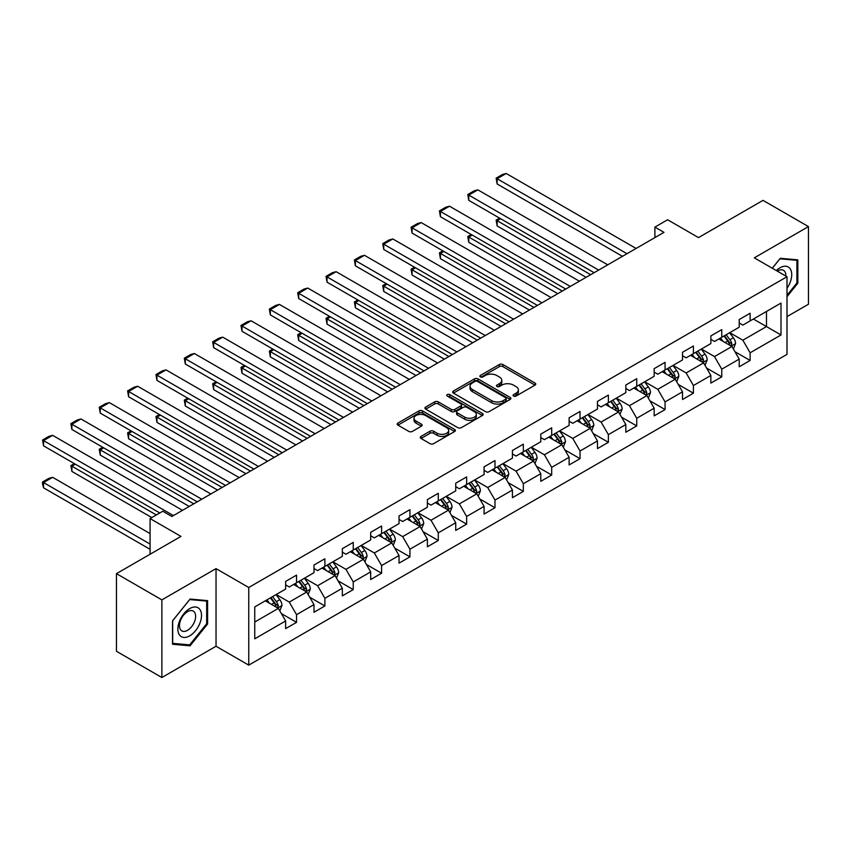 <?xml version="1.0" encoding="UTF-8"?>
<svg xmlns="http://www.w3.org/2000/svg" width="851" height="851" viewBox="0 0 851 851"><rect width="100%" height="100%" fill="white"/><g stroke="black" fill="none" stroke-linecap="round" stroke-linejoin="round"><path stroke-width="1.28" d="M513.568 396.055A1.766 1.021 0 0 0 516.068 396.055L535.013 385.12A2.521 1.457 0 0 0 535.758 384.088A2.521 1.457 0 0 0 535.013 383.056L502.909 364.526A2.521 1.457 0 0 0 499.346 364.526L480.389 375.461A1.766 1.021 0 0 0 479.868 376.185A1.766 1.021 0 0 0 480.389 376.908A1.766 1.021 0 0 0 482.889 376.908L485.336 375.493A8.074 4.659 0 0 1 496.761 375.493L499.431 377.036A8.074 4.659 0 0 1 501.792 380.333A8.074 4.659 0 0 1 499.431 383.62L496.984 385.035A1.766 1.021 0 0 0 496.463 385.758A1.766 1.021 0 0 0 496.984 386.482A1.766 1.021 0 0 0 499.473 386.482L501.93 385.067A8.074 4.659 0 0 1 513.344 385.067L516.025 386.609A8.074 4.659 0 0 1 518.387 389.907A8.074 4.659 0 0 1 516.025 393.205L513.568 394.619A1.766 1.021 0 0 0 513.047 395.343A1.766 1.021 0 0 0 513.568 396.055L513.568 394.619M421.032 436.403A2.521 1.457 0 0 0 420.298 437.435A2.521 1.457 0 0 0 421.032 438.456L430.042 443.658A2.521 1.457 0 0 0 433.616 443.658L454.657 431.51A2.521 1.457 0 0 0 455.402 430.478A2.521 1.457 0 0 0 454.657 429.447L422.553 410.916A2.521 1.457 0 0 0 418.99 410.916L397.938 423.064A2.521 1.457 0 0 0 397.204 424.096A2.521 1.457 0 0 0 397.938 425.128L408.82 431.404A2.521 1.457 0 0 0 412.384 431.404L421.394 426.202A2.521 1.457 0 0 0 422.128 425.181A2.521 1.457 0 0 0 421.394 424.149L416.001 421.032A6.744 3.893 0 0 1 414.022 418.277A6.744 3.893 0 0 1 418.192 414.682A6.744 3.893 0 0 1 425.543 415.522L446.679 427.723A6.744 3.893 0 0 1 448.658 430.478A6.744 3.893 0 0 1 444.488 434.084A6.744 3.893 0 0 1 437.137 433.233L433.616 431.202A2.521 1.457 0 0 0 430.042 431.202L421.032 436.403L421.032 438.456M787.005 316.604L808.45 304.233L808.45 226.589L763.017 200.357L698.511 237.61L667.62 219.771L654.898 227.111L663.982 232.355L171.881 516.472L162.796 511.228L150.074 518.567L150.074 554.246M161.881 599.881L161.881 677.524L216.037 646.249L216.037 568.617L161.881 599.881L116.459 573.648L180.965 536.407L150.074 518.567M216.037 568.617L248.747 587.498L787.005 276.735L787.005 354.378L248.747 665.142L248.747 587.498M808.45 226.589L754.294 257.853L787.005 276.735M485.517 411.639A2.521 1.457 0 0 0 489.091 411.639L510.132 399.481A2.521 1.457 0 0 0 510.877 398.449A2.521 1.457 0 0 0 510.132 397.428L478.028 378.886A2.521 1.457 0 0 0 474.464 378.886L453.413 391.035A2.521 1.457 0 0 0 452.668 392.066A2.521 1.457 0 0 0 453.413 393.098L485.517 411.639M447.966 396.438A1.766 1.021 0 0 1 449.753 396.694L449.753 394.587L482.4 413.437A2.521 1.457 0 0 1 483.134 414.469A2.521 1.457 0 0 1 482.4 415.501L461.348 427.649A2.521 1.457 0 0 1 457.785 427.649L425.67 409.108L425.67 407.055A2.521 1.457 0 0 0 424.936 408.086A2.521 1.457 0 0 0 425.67 409.108M425.67 407.055L434.68 401.853A2.521 1.457 0 0 1 438.254 401.853L451.275 409.374A2.521 1.457 0 0 0 454.838 409.374L460.816 405.916A2.521 1.457 0 0 0 461.55 404.885A2.521 1.457 0 0 0 460.816 403.863L447.254 396.034A1.766 1.021 0 0 1 446.743 395.311A1.766 1.021 0 0 1 447.828 394.375A1.766 1.021 0 0 1 449.753 394.587M161.881 677.524L116.459 651.292L116.459 573.648M281.373 613.571L296.542 622.336L296.542 614.677L313.987 604.604L313.987 612.263L324.891 605.965L324.891 598.306L342.336 588.232L342.336 595.891L353.239 589.594L353.239 581.935L370.685 571.872L370.685 579.531L381.588 573.234L381.588 565.575L399.034 555.501L399.034 563.16L409.937 556.862L409.937 549.203L427.383 539.13L427.383 546.789L438.286 540.502L438.286 532.843L455.732 522.769L455.732 530.428L466.635 524.131L466.635 516.472L484.081 506.398L484.081 514.057L494.984 507.76L494.984 500.101L512.43 490.038L512.43 497.697L523.333 491.399L523.333 483.74L540.779 473.667L540.779 481.326L551.682 475.028L551.682 467.369L569.128 457.295L569.128 464.954L580.031 458.668L580.031 451.009L597.476 440.935L597.476 448.594L608.38 442.297L608.38 434.638L625.825 424.564L625.825 432.223L636.729 425.925L636.729 418.266L654.164 408.203L654.164 415.862L665.067 409.565L665.067 401.906L682.513 391.832L682.513 399.491L693.416 393.194L693.416 385.535L710.862 375.461L710.862 383.12L721.765 376.833L721.765 369.174L739.211 359.101L739.211 366.76L750.114 360.462L750.114 352.803L781.005 334.964L781.005 303.073L766.474 311.466L766.474 326.571L781.005 334.964M296.542 622.336L285.638 628.623L285.638 620.964L254.747 638.803L254.747 606.912L285.638 589.073L285.638 581.414L296.542 575.116L296.542 582.775L313.987 572.702L313.987 565.043L324.891 558.756L324.891 566.415L342.336 556.341L342.336 548.682L353.239 542.385L353.239 550.044L370.685 539.97L370.685 532.311L381.588 526.024L381.588 533.683L399.034 523.61L399.034 515.951L409.937 509.653L409.937 517.312L427.383 507.239L427.383 499.58L438.286 493.282L438.286 500.941L455.732 490.867L455.732 483.208L466.635 476.922L466.635 484.581L484.081 474.507L484.081 466.848L494.984 460.551L494.984 468.21L512.43 458.136L512.43 450.477L523.333 444.19L523.333 451.849L540.779 441.775L540.779 434.116L551.682 427.819L551.682 435.478L569.128 425.404L569.128 417.745L580.031 411.448L580.031 419.107L597.476 409.033L597.476 401.374L608.38 395.087L608.38 402.746L625.825 392.673L625.825 385.014L636.729 378.716L636.729 386.375L654.164 376.302L654.164 368.643L665.067 362.356L665.067 370.015L682.513 359.941L682.513 352.282L693.416 345.985L693.416 353.644L710.862 343.57L710.862 335.911L721.765 329.614L721.765 337.273L739.211 327.199L739.211 319.54L750.114 313.253L750.114 320.912L781.005 303.073M293.638 584.456L306.722 592.009L289.276 602.082L276.192 594.53M285.638 584.882L289.276 586.977L296.542 582.775M289.276 602.082L296.542 614.677M306.722 592.009L313.987 604.604M321.986 568.096L335.071 575.648L317.625 585.722L304.541 578.159M313.987 568.511L317.625 570.606L324.891 566.415M317.625 585.722L324.891 598.306M335.071 575.648L342.336 588.232M350.335 551.725L363.42 559.277L345.974 569.351L332.89 561.798M342.336 552.139L345.974 554.246L353.239 550.044M345.974 569.351L353.239 581.935M363.42 559.277L370.685 571.872M378.684 535.353L391.768 542.906L374.323 552.98L361.239 545.427M370.685 535.779L374.323 537.875L381.588 533.683M374.323 552.98L381.588 565.575M391.768 542.906L399.034 555.501M407.023 518.993L420.107 526.546L402.672 536.619L389.588 529.067M399.034 519.408L402.672 521.503L409.937 517.312M402.672 536.619L409.937 549.203M420.107 526.546L427.383 539.13M435.372 502.622L448.456 510.175L431.01 520.248L417.926 512.696M427.383 503.047L431.01 505.143L438.286 500.941M431.01 520.248L438.286 532.843M448.456 510.175L455.732 522.769M463.721 486.261L476.805 493.814L459.359 503.888L446.275 496.324M455.732 486.676L459.359 488.772L466.635 484.581M459.359 503.888L466.635 516.472M476.805 493.814L484.081 506.398M492.069 469.89L505.154 477.443L487.708 487.517L474.624 479.964M484.081 470.305L487.708 472.411L494.984 468.21M487.708 487.517L494.984 500.101M505.154 477.443L512.43 490.038M520.418 453.519L533.503 461.072L516.057 471.146L502.973 463.593M512.43 453.945L516.057 456.04L523.333 451.849M516.057 471.146L523.333 483.74M533.503 461.072L540.779 473.667M548.767 437.159L561.851 444.711L544.406 454.785L531.322 447.232M540.779 437.574L544.406 439.669L551.682 435.478M544.406 454.785L551.682 467.369M561.851 444.711L569.128 457.295M577.116 420.788L590.2 428.34L572.755 438.414L559.671 430.861M569.128 421.213L572.755 423.309L580.031 419.107M572.755 438.414L580.031 451.009M590.2 428.34L597.476 440.935M605.465 404.427L618.549 411.98L601.104 422.053L588.02 414.49M597.476 404.842L601.104 406.938L608.38 402.746M601.104 422.053L608.38 434.638M618.549 411.98L625.825 424.564M633.814 388.056L646.898 395.609L629.453 405.682L616.369 398.13M625.825 388.471L629.453 390.577L636.729 386.375M629.453 405.682L636.729 418.266M646.898 395.609L654.164 408.203M662.163 371.685L675.247 379.238L657.802 389.311L644.718 381.759M654.164 372.11L657.802 374.206L665.067 370.015M657.802 389.311L665.067 401.906M675.247 379.238L682.513 391.832M690.512 355.324L703.596 362.877L686.151 372.951L673.067 365.398M682.513 355.739L686.151 357.835L693.416 353.644M686.151 372.951L693.416 385.535M703.596 362.877L710.862 375.461M718.861 338.953L731.945 346.506L714.5 356.58L701.415 349.027M710.862 339.379L714.5 341.474L721.765 337.273M714.5 356.58L721.765 369.174M731.945 346.506L739.211 359.101M753.39 319.019L766.474 326.571L742.849 340.219L729.764 332.656M739.211 323.008L742.849 325.103L750.114 320.912M742.849 340.219L750.114 352.803M216.037 646.249L248.747 665.142M654.898 227.111L654.898 237.61M254.747 622.017L278.373 608.38L265.289 600.827M278.373 608.38L285.638 620.964M734.945 351.708L750.114 360.462M706.596 368.068L721.765 376.833M678.247 384.439L693.416 393.194M649.898 400.8L665.067 409.565M621.549 417.171L636.729 425.925M593.2 433.542L608.38 442.297M564.851 449.902L580.031 458.668M536.502 466.274L551.682 475.028M508.153 482.634L523.333 491.399M479.804 499.005L494.984 507.76M451.455 515.376L466.635 524.131M423.107 531.737L438.286 540.502M394.758 548.108L409.937 556.862M366.409 564.468L381.588 573.234M338.06 580.839L353.239 589.594M309.721 597.211L324.891 605.965M787.005 296.691L797.823 283.234L797.823 259.853L780.282 258.289L772.283 268.235M172.519 644.25L190.05 645.824L207.591 624.006L207.591 600.625L190.05 599.051L172.519 620.868L172.519 644.25M796.908 282.713L797.823 283.234M206.676 623.475L207.591 624.006M188.199 644.75L190.05 645.824M514.27 396.311L516.025 395.3A8.074 4.659 0 0 0 518.387 392.003L518.387 389.907M501.792 380.333L501.792 382.429A8.074 4.659 0 0 1 499.431 385.726L497.686 386.726M534.981 385.141L502.909 366.621A2.521 1.457 0 0 0 499.346 366.621L481.092 377.153M510.132 397.428L510.132 399.481L478.028 380.982A2.521 1.457 0 0 0 474.464 380.982L453.445 393.119L453.413 391.035M505.675 399.172A1.766 1.021 0 0 0 506.196 398.449A1.766 1.021 0 0 0 505.675 397.736L477.496 381.461A1.766 1.021 0 0 0 474.996 381.461L472.411 382.95A8.074 4.659 0 0 0 470.039 386.248A8.074 4.659 0 0 0 472.411 389.545L491.676 400.672A8.074 4.659 0 0 0 503.09 400.672L505.675 399.172L505.675 401.268A1.766 1.021 0 0 0 506.196 400.555L506.196 398.449M470.039 386.248L470.039 388.343A8.074 4.659 0 0 0 472.411 391.641L472.411 389.545M505.675 401.268L503.09 402.768A8.074 4.659 0 0 1 491.676 402.768L472.411 391.641M425.713 409.129L434.68 403.948L434.68 401.853M461.55 404.885L461.55 406.991A2.521 1.457 0 0 1 460.816 408.023L454.838 411.469A2.521 1.457 0 0 1 451.275 411.469L438.254 403.948A2.521 1.457 0 0 0 434.68 403.948M449.753 396.694L482.368 415.511M464.784 417.171A6.744 3.893 0 0 0 472.135 418.011A6.744 3.893 0 0 0 476.305 414.416A6.744 3.893 0 0 0 474.326 411.661L466.88 407.363A2.521 1.457 0 0 0 463.316 407.363L457.338 410.81A2.521 1.457 0 0 0 456.593 411.841A2.521 1.457 0 0 0 457.338 412.873L464.784 417.171L464.784 419.266A6.744 3.893 0 0 0 472.135 420.117A6.744 3.893 0 0 0 476.305 416.511L476.305 414.416M456.593 411.841L456.593 413.937A2.521 1.457 0 0 0 457.338 414.969L457.338 412.873M464.784 419.266L457.338 414.969M448.658 430.478L448.658 432.574A6.744 3.893 0 0 1 444.488 436.18A6.744 3.893 0 0 1 437.137 435.329L433.616 433.297A2.521 1.457 0 0 0 430.042 433.297L421.075 438.478M414.022 418.277L414.022 420.373A6.744 3.893 0 0 0 416.001 423.128L416.001 421.032M421.362 426.223L416.001 423.128M454.657 429.447L454.657 431.51L422.553 413.012A2.521 1.457 0 0 0 418.99 413.012L397.97 425.149L397.938 423.064M733.381 348.995L735.541 343.549A6.808 3.936 -120 0 0 733.371 337.751L729.615 332.741M723.084 341.389L720.531 337.985M590.658 274.692L497.122 220.696L497.122 225.941L586.116 277.32M730.892 345.9L731.871 343.836A6.808 3.936 -120 0 0 729.913 339.74L726.169 334.741M724.456 335.72L728.616 341.272A3.468 2 60 0 1 729.254 342.325L731.871 343.836M723.988 335.996L727.733 341.006A6.808 3.936 60 0 1 729.69 345.102M500.579 218.696L497.122 220.696L496.122 220.122L499.58 218.122M497.122 225.941L496.122 220.122M627.006 253.715L497.122 178.731L497.122 183.976L622.453 256.332M636.091 248.46L506.207 173.476L497.122 178.731L496.122 178.146L502.484 174.476L506.207 173.476M497.122 183.976L496.122 178.146M787.005 288.276A16.701 9.648 120 0 0 790.153 282.372A16.701 9.648 120 0 0 789.111 267.586A16.701 9.648 120 0 0 776.303 270.565M795.781 259.672L796.908 260.321L796.908 282.979L787.005 295.297M772.325 268.256L779.92 258.81L796.908 260.321M785.845 276.064A11.435 6.606 120 0 0 783.484 270.32A11.435 6.606 120 0 0 777.325 271.15M189.688 635.867A16.701 9.648 120 0 0 201.506 615.411A16.701 9.648 120 0 0 189.688 608.593A16.701 9.648 120 0 0 177.88 629.049A16.701 9.648 120 0 0 189.688 635.867M187.539 630.325A11.435 6.606 120 0 0 195.007 620.241A11.435 6.606 120 0 0 193.262 611.082A11.435 6.606 120 0 0 187.539 611.646A11.435 6.606 120 0 0 180.072 621.73A11.435 6.606 120 0 0 181.816 630.889A11.435 6.606 120 0 0 187.539 630.325M172.7 620.709L189.688 599.572L206.676 601.093L206.676 623.74L189.688 644.877L172.7 643.367L172.668 620.687M205.559 600.444L206.676 601.093M705.032 365.366L707.192 359.92A6.808 3.936 -120 0 0 705.022 354.122L701.267 349.112M694.735 357.76L692.182 354.356M562.309 291.063L468.773 237.057L468.773 242.312L557.767 293.68M702.543 362.271L703.522 360.207A6.808 3.936 -120 0 0 701.564 356.112L697.82 351.101M696.107 352.091L700.277 357.643A3.468 2 60 0 1 700.905 358.696L703.522 360.207M695.639 352.367L699.384 357.367A6.808 3.936 60 0 1 701.341 361.462M472.231 235.067L468.773 237.057L467.773 236.482L471.231 234.493M468.773 242.312L467.773 236.482M676.683 381.727L678.843 376.28A6.808 3.936 -120 0 0 676.673 370.483L672.918 365.473M666.386 374.121L663.833 370.728M533.96 307.424L440.424 253.428L440.424 258.672L529.418 310.051M674.194 378.631L675.173 376.578A6.808 3.936 -120 0 0 673.215 372.483L669.471 367.472M667.758 368.451L671.928 374.014A3.468 2 60 0 1 672.556 375.068L675.173 376.578M667.29 368.728L671.035 373.738A6.808 3.936 60 0 1 672.992 377.833M443.882 251.439L440.424 253.428L439.424 252.853L442.882 250.854M440.424 258.672L439.424 252.853M598.657 270.075L468.773 195.092L468.773 200.336L594.104 272.703M607.742 264.831L477.858 189.847L468.773 195.092L467.773 194.517L474.135 190.847L477.858 189.847M468.773 200.336L467.773 194.517M570.308 286.447L440.424 211.463L440.424 216.707L565.766 289.063M579.393 281.202L449.519 206.219L440.424 211.463L439.424 210.888L445.786 207.208L449.519 206.219M440.424 216.707L439.424 210.888M648.334 398.098L650.494 392.651A6.808 3.936 -120 0 0 648.324 386.854L644.569 381.844M638.037 390.492L635.484 387.088M505.611 323.795L412.075 269.799L412.075 275.043L501.069 326.422M645.845 395.002L646.824 392.939A6.808 3.936 -120 0 0 644.867 388.843L641.122 383.833M639.409 384.822L643.579 390.375A3.468 2 60 0 1 644.207 391.428L646.824 392.939M638.941 385.099L642.686 390.109A6.808 3.936 60 0 1 644.643 394.204M415.533 267.799L412.075 269.799L411.076 269.214L414.533 267.225M412.075 275.043L411.076 269.214M619.985 414.458L622.145 409.023A6.808 3.936 -120 0 0 619.975 403.214L616.22 398.215M609.688 406.863L607.135 403.459M477.262 340.166L383.727 286.159L383.727 291.404L472.72 342.783M617.496 411.363L618.475 409.31A6.808 3.936 -120 0 0 616.518 405.214L612.773 400.204M611.071 401.193L615.23 406.746A3.468 2 60 0 1 615.858 407.799L618.475 409.31M610.592 401.459L614.337 406.47A6.808 3.936 60 0 1 616.294 410.565M387.184 284.17L383.727 286.159L382.737 285.585L386.184 283.596M383.727 291.404L382.737 285.585M591.636 430.829L593.796 425.383A6.808 3.936 -120 0 0 591.626 419.586L587.881 414.575M581.339 423.224L578.786 419.82M448.913 356.526L355.378 302.53L355.378 307.775L444.371 359.154M589.147 427.734L590.126 425.67A6.808 3.936 -120 0 0 588.179 421.575L584.424 416.575M582.722 417.554L586.882 423.107A3.468 2 60 0 1 587.509 424.16L590.126 425.67M582.244 417.83L585.999 422.841A6.808 3.936 60 0 1 587.945 426.936M358.835 300.531L355.378 302.53L354.388 301.956L357.835 299.956M355.378 307.775L354.388 301.956M541.959 302.807L412.075 227.823L412.075 233.078L537.417 305.435M551.044 297.563L421.171 222.579L412.075 227.823L411.076 227.249L417.437 223.579L421.171 222.579M412.075 233.078L411.076 227.249M513.61 319.178L383.727 244.194L383.727 249.439L509.068 321.806M522.695 313.934L392.822 238.95L383.727 244.194L382.737 243.62L389.088 239.95L392.822 238.95M383.727 249.439L382.737 243.62M485.261 335.549L355.378 260.566L355.378 265.81L480.719 338.166M494.346 330.294L364.473 255.311L355.378 260.566L354.388 259.981L360.739 256.311L364.473 255.311M355.378 265.81L354.388 259.981M563.288 447.2L565.447 441.754A6.808 3.936 -120 0 0 563.277 435.957L559.533 430.946M552.99 439.595L550.437 436.191M420.564 372.898L327.039 318.891L327.039 324.146L416.022 375.514M560.798 444.105L561.777 442.041A6.808 3.936 -120 0 0 559.83 437.946L556.075 432.936M554.373 433.925L558.533 439.478A3.468 2 60 0 1 559.16 440.531L561.777 442.041M553.895 434.201L557.65 439.201A6.808 3.936 60 0 1 559.596 443.297M330.486 316.902L327.039 318.891L326.039 318.317L329.486 316.327M327.039 324.146L326.039 318.317M456.913 351.91L327.039 276.926L327.039 282.17L452.37 354.537M465.997 346.665L336.124 271.682L327.039 276.926L326.039 276.352L332.39 272.682L336.124 271.682M327.039 282.17L326.039 276.352M534.939 463.561L537.098 458.115A6.808 3.936 -120 0 0 534.928 452.317L531.184 447.307M524.641 455.955L522.088 452.562M392.215 389.258L298.69 335.262L298.69 340.506L387.673 391.885M532.449 460.465L533.428 458.412A6.808 3.936 -120 0 0 531.481 454.317L527.726 449.307M526.024 450.285L530.184 455.849A3.468 2 60 0 1 530.811 456.902L533.428 458.412M525.546 450.562L529.301 455.572A6.808 3.936 60 0 1 531.247 459.668M302.137 333.273L298.69 335.262L297.69 334.688L301.137 332.688M298.69 340.506L297.69 334.688M428.564 368.281L298.69 293.297L298.69 298.541L424.021 370.898M437.648 363.037L307.775 288.053L298.69 293.297L297.69 292.723L304.052 289.042L307.775 288.053M298.69 298.541L297.69 292.723M506.59 479.932L508.76 474.486A6.808 3.936 -120 0 0 506.579 468.688L502.835 463.678M496.293 472.326L493.74 468.922M363.866 405.629L270.341 351.633L270.341 356.877L359.324 408.257M504.1 476.837L505.079 474.773A6.808 3.936 -120 0 0 503.132 470.677L499.377 465.667M497.675 466.656L501.835 472.209A3.468 2 60 0 1 502.462 473.262L505.079 474.773M497.197 466.933L500.952 471.943A6.808 3.936 60 0 1 502.898 476.039M273.788 349.633L270.341 351.633L269.341 351.048L272.788 349.059M270.341 356.877L269.341 351.048M400.215 384.641L270.341 309.658L270.341 314.913L395.672 387.269M409.299 379.397L279.426 304.413L270.341 309.658L269.341 309.083L275.703 305.413L279.426 304.413M270.341 314.913L269.341 309.083M478.241 496.293L480.411 490.857A6.808 3.936 -120 0 0 478.23 485.049L474.486 480.049M467.944 488.697L465.401 485.293M335.517 422L241.992 367.994L241.992 373.238L330.975 424.617M475.752 493.197L476.73 491.144A6.808 3.936 -120 0 0 474.784 487.049L471.029 482.038M469.326 483.028L473.486 488.58A3.468 2 60 0 1 474.113 489.633L476.73 491.144M468.848 483.294L472.603 488.304A6.808 3.936 60 0 1 474.55 492.399M245.439 366.004L241.992 367.994L240.993 367.419L244.439 365.43M241.992 373.238L240.993 367.419M371.866 401.012L241.992 326.029L241.992 331.273L367.324 403.64M380.95 395.768L251.077 320.784L241.992 326.029L240.993 325.454L247.354 321.784L251.077 320.784M241.992 331.273L240.993 325.454M449.892 512.664L452.062 507.217A6.808 3.936 -120 0 0 449.881 501.42L446.137 496.41M439.595 505.058L437.052 501.654M307.168 438.361L213.644 384.365L213.644 389.609L302.626 440.988M447.403 509.568L448.381 507.504A6.808 3.936 -120 0 0 446.435 503.409L442.68 498.409M440.978 499.388L445.137 504.941A3.468 2 60 0 1 445.764 505.994L448.381 507.504M440.499 499.665L444.254 504.675A6.808 3.936 60 0 1 446.201 508.77M217.09 382.365L213.644 384.365L212.644 383.79L216.09 381.791M213.644 389.609L212.644 383.79M343.517 417.384L213.644 342.4L213.644 347.644L338.975 420M352.601 412.129L222.728 337.145L213.644 342.4L212.644 341.815L219.005 338.145L222.728 337.145M213.644 347.644L212.644 341.815M421.543 529.035L423.713 523.588A6.808 3.936 -120 0 0 421.532 517.791L417.788 512.781M411.246 521.429L408.703 518.025M278.82 454.732L185.295 400.725L185.295 405.98L274.277 457.349M419.054 525.939L420.032 523.876A6.808 3.936 -120 0 0 418.086 519.78L414.331 514.77M412.629 515.759L416.788 521.312A3.468 2 60 0 1 417.415 522.365L420.032 523.876M412.15 516.036L415.905 521.035A6.808 3.936 60 0 1 417.852 525.131M188.741 398.736L185.295 400.725L184.295 400.151L187.741 398.162M185.295 405.98L184.295 400.151M315.168 433.744L185.295 358.76L185.295 364.005L310.626 436.372M324.252 428.5L194.379 353.516L185.295 358.76L184.295 358.186L190.656 354.516L194.379 353.516M185.295 364.005L184.295 358.186M393.194 545.395L395.364 539.949A6.808 3.936 -120 0 0 393.183 534.151L389.439 529.141M382.897 537.789L380.354 534.396M250.471 471.092L156.946 417.096L156.946 422.341L245.928 473.72M390.705 542.3L391.683 540.247A6.808 3.936 -120 0 0 389.737 536.151L385.982 531.141M384.28 532.12L388.439 537.683A3.468 2 60 0 1 389.067 538.736L391.683 540.247M383.801 532.396L387.556 537.406A6.808 3.936 60 0 1 389.503 541.502M160.392 415.107L156.946 417.096L155.946 416.522L159.392 414.522M156.946 422.341L155.946 416.522M286.819 450.115L156.946 375.131L156.946 380.376L282.277 452.732M295.903 444.871L166.03 369.887L156.946 375.131L155.946 374.557L162.307 370.876L166.03 369.887M156.946 380.376L155.946 374.557M364.856 561.766L367.015 556.32A6.808 3.936 -120 0 0 364.834 550.523L361.09 545.512M354.548 554.161L352.006 550.757M222.122 487.463L128.597 433.467L128.597 438.712L217.579 490.091M362.356 558.671L363.334 556.607A6.808 3.936 -120 0 0 361.388 552.512L357.633 547.501M355.931 548.491L360.09 554.044A3.468 2 60 0 1 360.718 555.097L363.334 556.607M355.452 548.767L359.207 553.767A6.808 3.936 60 0 1 361.154 557.873M132.043 431.468L128.597 433.467L127.597 432.882L131.043 430.893M128.597 438.712L127.597 432.882M258.47 466.476L128.597 391.492L128.597 396.747L253.928 469.103M267.554 461.231L137.681 386.248L128.597 391.492L127.597 390.917L133.958 387.248L137.681 386.248M128.597 396.747L127.597 390.917M336.507 578.127L338.666 572.691A6.808 3.936 -120 0 0 336.485 566.883L332.741 561.883M326.199 570.532L323.657 567.128M193.773 503.835L100.248 449.828L100.248 455.072L189.23 506.451M334.017 575.031L334.986 572.978A6.808 3.936 -120 0 0 333.039 568.883L329.284 563.873M327.582 564.862L331.741 570.415A3.468 2 60 0 1 332.369 571.468L334.986 572.978M327.103 565.128L330.858 570.138A6.808 3.936 60 0 1 332.805 574.234M103.694 447.839L100.248 449.828L99.248 449.254L102.705 447.264M100.248 455.072L99.248 449.254M230.121 482.847L100.248 407.863L100.248 413.107L225.579 485.474M239.205 477.602L109.332 402.619L100.248 407.863L99.248 407.289L105.609 403.619L109.332 402.619M100.248 413.107L99.248 407.289M308.158 594.498L310.317 589.052A6.808 3.936 -120 0 0 308.147 583.254L304.392 578.244M297.85 586.892L295.308 583.488M156.339 514.951L71.899 466.199L71.899 471.443L151.797 517.578M305.669 591.402L306.637 589.339A6.808 3.936 -120 0 0 304.69 585.243L300.935 580.244M299.233 581.222L303.392 586.775A3.468 2 60 0 1 304.02 587.828L306.637 589.339M298.754 581.499L302.509 586.509A6.808 3.936 60 0 1 304.456 590.605M75.356 464.199L71.899 466.199L70.899 465.625L74.356 463.625M71.899 471.443L70.899 465.625M201.772 499.218L71.899 424.234L71.899 429.478L197.23 501.835M210.857 493.963L80.983 418.979L71.899 424.234L70.899 423.649L77.26 419.979L80.983 418.979M71.899 429.478L70.899 423.649M279.809 610.869L281.968 605.423A6.808 3.936 -120 0 0 279.798 599.625L276.043 594.615M150.074 544.066L43.55 482.56L52.634 477.315L150.074 533.577M269.501 603.263L266.959 599.859M43.55 487.814L42.55 484.081L42.55 481.985L43.55 482.56L43.55 487.814L150.074 549.31M277.32 607.774L278.288 605.71A6.808 3.936 -120 0 0 276.341 601.614L272.586 596.604M270.884 597.593L275.043 603.146A3.468 2 60 0 1 275.671 604.199L278.288 605.71M270.405 597.87L274.16 602.87A6.808 3.936 60 0 1 276.107 606.965M42.55 481.985L48.911 478.315L52.634 477.315M173.423 515.578L43.55 440.595L43.55 445.839L159.797 512.962M182.508 510.334L52.634 435.35L43.55 440.595L42.55 440.02L48.911 436.35L52.634 435.35M43.55 445.839L42.55 440.02M516.025 395.3L516.025 393.205M496.984 386.482L496.984 385.035M499.431 385.726L499.431 383.62M480.389 376.908L480.389 375.461M499.346 366.621L499.346 364.526M502.909 366.621L502.909 364.526M535.013 385.12L535.013 383.056M474.464 380.982L474.464 378.886M478.028 380.982L478.028 378.886M491.676 402.768L491.676 400.672M503.09 402.768L503.09 400.672M438.254 403.948L438.254 401.853M451.275 411.469L451.275 409.374M454.838 411.469L454.838 409.374M460.816 408.023L460.816 405.916M482.4 415.501L482.4 413.437M430.042 433.297L430.042 431.202M433.616 433.297L433.616 431.202M437.137 435.329L437.137 433.233M421.394 426.202L421.394 424.149M418.99 413.012L418.99 410.916M422.553 413.012L422.553 410.916M731.275 346.123L735.498 343.676M729.913 339.74L733.371 337.751M725.073 342.538L727.733 341.006M702.926 362.483L707.149 360.047M701.564 356.112L705.022 354.122M696.724 358.909L699.384 357.367M674.577 378.855L678.8 376.419M673.215 372.483L676.673 370.483M668.375 375.27L671.035 373.738M646.228 395.226L650.451 392.779M644.867 388.843L648.324 386.854M640.026 391.641L642.686 390.109M617.879 411.586L622.102 409.15M616.518 405.214L619.975 403.214M611.678 408.012L614.337 406.47M589.53 427.957L593.753 425.511M588.179 421.575L591.626 419.586M583.329 424.372L585.999 422.841M561.181 444.318L565.404 441.882M559.83 437.946L563.277 435.957M554.98 440.744L557.65 439.201M532.832 460.689L537.055 458.253M531.481 454.317L534.928 452.317M526.631 457.104L529.301 455.572M504.483 477.06L508.707 474.613M503.132 470.677L506.579 468.688M498.282 473.475L500.952 471.943M476.135 493.42L480.358 490.984M474.784 487.049L478.23 485.049M469.933 489.846L472.603 488.304M447.786 509.792L452.009 507.345M446.435 503.409L449.881 501.42M441.584 506.207L444.254 504.675M419.437 526.152L423.66 523.716M418.086 519.78L421.532 517.791M413.235 522.578L415.905 521.035M391.088 542.523L395.321 540.087M389.737 536.151L393.183 534.151M384.886 538.938L387.556 537.406M362.739 558.894L366.972 556.448M361.388 552.512L364.834 550.523M356.537 555.309L359.207 553.767M334.39 575.255L338.624 572.819M333.039 568.883L336.485 566.883M328.199 571.681L330.858 570.138M306.041 591.626L310.275 589.179M304.69 585.243L308.147 583.254M299.85 588.041L302.509 586.509M277.692 607.986L281.926 605.55M276.341 601.614L279.798 599.625M271.501 604.412L274.16 602.87"/></g></svg>

